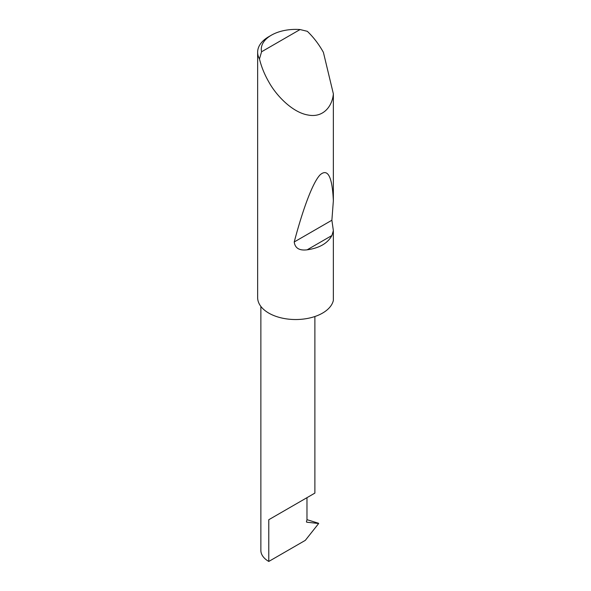 <?xml version="1.0" encoding="UTF-8"?>
<svg xmlns="http://www.w3.org/2000/svg" width="591" height="591" viewBox="0 0 591 591"><rect width="100%" height="100%" fill="white"/><g stroke="black" fill="none" stroke-linecap="round" stroke-linejoin="round"><path stroke-width="0.89" d="M260.867 306.426L260.867 550.42A27.009 15.595 180 0 0 268.779 561.45L305.311 540.359L318.675 523.5L306.855 522.215L306.419 521.609L306.973 519.962L306.973 497.674L314.885 493.108L314.885 316.517M306.973 497.674C313.326 494.002 320.847 489.666 306.973 497.674L268.779 519.725L306.973 497.674M261.577 51.772L300.065 29.55L307.327 31.316C313.134 36.864 318.209 43.372 322.546 50.841L323.395 52.34L333.361 93.829C332.378 106.04 323.432 118.134 307.896 114.994C292.501 112.416 276.3 95.668 268.779 81.89C264.473 74.392 261.37 66.746 259.471 58.945A38.023 21.948 180 0 1 257.639 52.207A38.023 21.948 180 0 1 268.779 36.686L271.358 35.201A34.374 19.843 0 0 0 261.577 51.772L259.471 58.945M333.361 230.638L331.913 235.521C327.65 243.329 319.391 248.094 307.128 249.823C299.327 250.776 295.027 248.161 294.229 241.97C302.725 209.724 312.691 182.375 320.196 174.766C327.887 168.154 332.275 176.82 333.361 200.755L331.883 220.229L333.361 230.638L333.361 300.427A38.023 21.948 180 0 1 307.896 318.364A38.023 21.948 180 0 1 268.779 313.104M333.361 93.829L333.361 200.755M268.779 313.097A38.023 21.948 180 0 1 257.639 297.576L257.639 52.207M306.973 519.666L318.549 523.271M318.675 523.5L317.759 522.976M300.065 29.55A34.374 19.843 0 0 0 271.358 35.201M268.779 561.45L268.779 519.725M306.626 522.134L306.419 521.609M331.913 235.521L307.128 249.823M331.883 220.229L294.229 241.97"/></g></svg>
